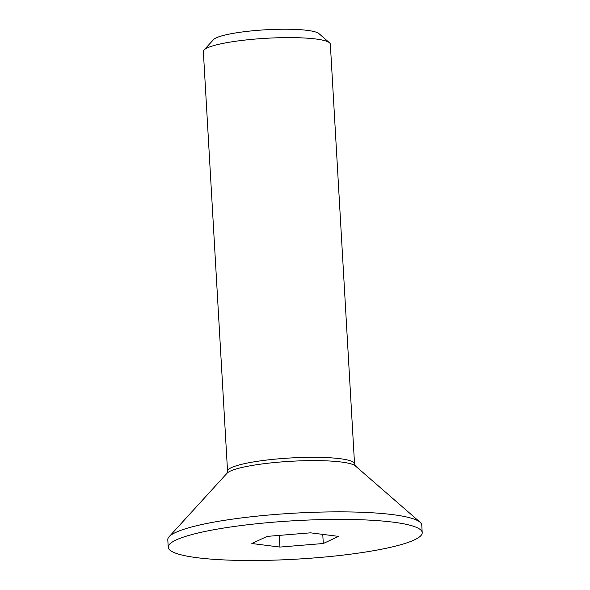<?xml version="1.0" encoding="UTF-8"?>
<svg xmlns="http://www.w3.org/2000/svg" width="590" height="590" viewBox="0 0 590 590"><rect width="100%" height="100%" fill="white"/><g stroke="black" fill="none" stroke-linecap="round" stroke-linejoin="round"><path stroke-width="0.89" d="M207.311 47.893A63.602 9.624 -3.3 0 1 272.956 37.952A63.602 9.624 -3.3 0 1 329.508 42.797A63.602 9.624 -3.3 0 1 330.341 44.228L354.538 463.917A63.602 9.624 176.7 0 0 301.992 457.471A63.602 9.624 176.7 0 0 231.509 467.582A63.602 9.624 176.7 0 0 227.548 471.24L203.351 51.551A63.602 9.624 -3.3 0 1 204.015 50.039A63.602 9.624 -3.3 0 1 207.311 47.893M329.508 42.797L318.902 33.571A53.425 8.083 176.7 0 0 271.4 29.5A53.425 8.083 176.7 0 0 216.257 37.849A53.425 8.083 176.7 0 0 213.492 39.648L204.015 50.039M168.231 547.269L167.796 539.739A127.197 19.241 -3.3 0 1 169.124 536.716A127.197 19.241 -3.3 0 1 175.717 532.423A127.197 19.241 -3.3 0 1 307.007 512.548A127.197 19.241 -3.3 0 1 420.102 522.246A127.197 19.241 -3.3 0 1 421.769 525.1L422.204 532.63A127.197 19.241 -3.3 0 1 296.328 559.158A127.197 19.241 -3.3 0 1 168.231 547.269A127.197 19.241 -3.3 0 1 176.152 539.953A127.197 19.241 -3.3 0 1 317.11 519.731A127.197 19.241 -3.3 0 1 422.204 532.63M310.517 532.829L338.586 536.391L323.291 543.508L279.918 547.07L251.849 543.515L267.145 536.391L310.517 532.829M279.918 547.07L279.247 535.396M323.291 543.508L322.76 534.385M227.548 471.24L226.944 473.327A65.092 9.846 -3.3 0 1 230.321 471.13A65.092 9.846 -3.3 0 1 297.507 460.96A65.092 9.846 -3.3 0 1 355.379 465.923L420.102 522.246M354.538 463.917L355.379 465.923M226.944 473.327L169.124 536.716"/></g></svg>
